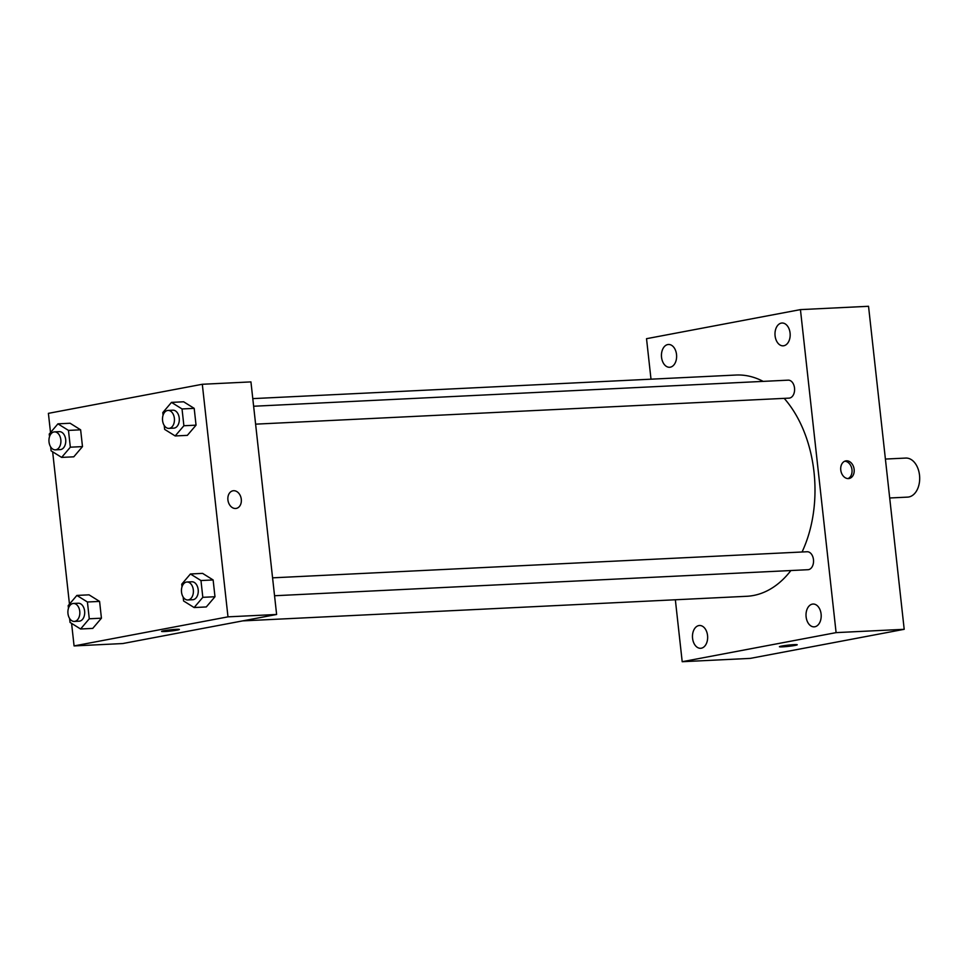 <?xml version="1.0" encoding="UTF-8"?>
<svg xmlns="http://www.w3.org/2000/svg" width="968" height="968" viewBox="0 0 968 968"><rect width="100%" height="100%" fill="white"/><g stroke="black" fill="none" stroke-linecap="round" stroke-linejoin="round"><path stroke-width="1.45" d="M889.701 497.988L907.645 497.116A19.541 12.983 -92.8 0 0 908.831 496.971A19.541 12.983 -92.8 0 0 919.6 476.062A19.541 12.983 -92.8 0 0 905.733 458.07L885.405 459.062M651.004 379.19L646.527 338.691L800.439 309.615L868.538 306.287L904.197 629.309L750.285 658.385L682.198 661.713L675.349 599.761M661.543 357.289A11.41 7.587 -92.8 0 0 669.59 367.271A11.41 7.587 -92.8 0 0 676.608 355.51A11.41 7.587 -92.8 0 0 668.477 344.475A11.41 7.587 -92.8 0 0 661.543 357.289M692.568 638.311A11.41 7.587 -92.8 0 0 700.614 648.294A11.41 7.587 -92.8 0 0 707.632 636.533A11.41 7.587 -92.8 0 0 699.501 625.497A11.41 7.587 -92.8 0 0 692.568 638.311M806.114 616.858A11.41 7.587 -92.8 0 0 814.161 626.853A11.41 7.587 -92.8 0 0 821.179 615.079A11.41 7.587 -92.8 0 0 813.047 604.044A11.41 7.587 -92.8 0 0 806.114 616.858M775.09 335.836A11.41 7.587 -92.8 0 0 783.136 345.83A11.41 7.587 -92.8 0 0 790.154 334.057A11.41 7.587 -92.8 0 0 782.023 323.022A11.41 7.587 -92.8 0 0 775.09 335.836M800.439 309.615L836.098 632.624L904.197 629.309M846.48 460.816A8.954 6.667 79.3 0 0 845.79 460.901A8.954 6.667 79.3 0 0 840.902 470.932A8.954 6.667 79.3 0 0 849.117 478.507A8.954 6.667 79.3 0 0 854.078 468.911A8.954 6.667 79.3 0 0 846.48 460.816M848.016 478.579A8.954 6.667 79.3 0 0 851.852 468.863A8.954 6.667 79.3 0 0 844.737 461.216M836.098 632.624L682.198 661.713M781.648 646.067A8.954 0.617 -6.3 0 1 791.437 644.821A8.954 0.617 -6.3 0 1 797.233 644.761A8.954 0.617 -6.3 0 1 788.4 646.358A8.954 0.617 -6.3 0 1 779.421 646.733A8.954 0.617 -6.3 0 1 781.648 646.067M797.233 644.761A8.954 0.617 -6.3 0 1 788.4 646.346A8.954 0.617 -6.3 0 1 779.421 646.721M274.561 595.744L808.002 569.704A8.99 5.977 -92.8 0 0 808.546 569.644A8.99 5.977 -92.8 0 0 813.507 560.024A8.99 5.977 -92.8 0 0 807.13 551.748L272.577 577.836M255.612 424.153L789.053 398.126A8.99 5.977 -92.8 0 0 789.61 398.054A8.99 5.977 -92.8 0 0 794.559 388.434A8.99 5.977 -92.8 0 0 788.182 380.158L253.64 406.245M242.678 620.887L746.715 596.288A110.751 73.568 -92.8 0 0 753.443 595.489A110.751 73.568 -92.8 0 0 790.88 570.539M802.061 551.99A110.751 73.568 -92.8 0 0 784.189 398.356M763.159 381.38A110.751 73.568 -92.8 0 0 735.922 375.039L252.793 398.622M50.517 432.551L48.4 413.348L202.312 384.272L250.942 381.9L276.618 614.474L122.718 643.551L74.076 645.922L71.584 623.38M202.312 384.272L227.988 616.846L276.618 614.474M235.587 508.49A8.954 6.667 -100.7 0 1 227.976 500.396A8.954 6.667 -100.7 0 1 232.937 490.8A8.954 6.667 -100.7 0 1 241.153 498.375A8.954 6.667 -100.7 0 1 236.265 508.406A8.954 6.667 -100.7 0 1 235.587 508.49M70.095 423.246L80.634 429.816L82.486 446.599L73.798 456.811L82.486 446.599L80.634 429.816L70.095 423.246L57.935 423.839L68.474 430.409L70.337 447.192L61.637 457.404L51.098 450.834L50.663 446.889M202.59 573.383L213.129 579.953L214.981 596.736L206.293 606.948L214.981 596.736L213.129 579.953L202.59 573.383L190.43 573.976L200.969 580.546L202.82 597.329L194.132 607.541L183.581 600.971L183.146 597.026M69.466 604.129L52.647 451.802M227.988 616.846L74.076 645.922M183.642 401.793L194.193 408.363L196.044 425.158L187.344 435.358L196.044 425.158L194.193 408.363L183.642 401.793L171.481 402.385L182.032 408.956L183.884 425.751L175.184 435.951L164.645 429.381L164.209 425.436M89.032 594.836L99.583 601.406L101.434 618.189L92.746 628.401L101.434 618.189L99.583 601.406L89.032 594.836L76.871 595.429L87.422 601.999L89.274 618.782L80.586 628.994L70.035 622.412L69.599 618.479M163.798 630.761A8.954 0.617 -6.3 0 1 173.599 629.515A8.954 0.617 -6.3 0 1 179.395 629.454A8.954 0.617 -6.3 0 1 170.549 631.039A8.954 0.617 -6.3 0 1 161.583 631.414A8.954 0.617 -6.3 0 1 163.798 630.761M179.395 629.442A8.954 0.617 -6.3 0 1 170.549 631.039A8.954 0.617 -6.3 0 1 161.583 631.414M232.937 490.8A8.954 6.667 -100.7 0 1 241.153 498.375A8.954 6.667 -100.7 0 1 236.265 508.406M68.474 608.231L68.183 605.629L76.871 595.429M74.306 621.42L79.17 621.19A8.99 5.977 -92.8 0 0 79.715 621.117A8.99 5.977 -92.8 0 0 84.664 611.51A8.99 5.977 -92.8 0 0 78.287 603.233L73.423 603.463A8.99 5.977 -92.8 0 0 67.905 612.732A8.99 5.977 -92.8 0 0 74.306 621.42A8.99 5.977 -92.8 0 0 74.851 621.359A8.99 5.977 -92.8 0 0 79.799 611.74A8.99 5.977 -92.8 0 0 73.423 603.463M87.422 601.999L99.583 601.406M89.274 618.782L101.434 618.189M80.586 628.994L92.746 628.401M49.525 436.653L49.235 434.051L57.935 423.839M55.358 449.842L60.222 449.6A8.99 5.977 -92.8 0 0 60.766 449.539A8.99 5.977 -92.8 0 0 65.727 439.92A8.99 5.977 -92.8 0 0 59.35 431.643L54.486 431.885A8.99 5.977 -92.8 0 0 48.957 441.154A8.99 5.977 -92.8 0 0 55.358 449.842A8.99 5.977 -92.8 0 0 55.902 449.781A8.99 5.977 -92.8 0 0 60.863 440.162A8.99 5.977 -92.8 0 0 54.486 431.885M68.474 430.409L80.634 429.816M70.337 447.192L82.486 446.599M61.637 457.404L73.798 456.811M182.02 586.789L181.73 584.176L190.43 573.976M187.852 599.979L192.717 599.736A8.99 5.977 -92.8 0 0 193.261 599.676A8.99 5.977 -92.8 0 0 198.222 590.056A8.99 5.977 -92.8 0 0 191.846 581.78L186.981 582.01A8.99 5.977 -92.8 0 0 181.452 591.279A8.99 5.977 -92.8 0 0 187.852 599.979A8.99 5.977 -92.8 0 0 188.397 599.906A8.99 5.977 -92.8 0 0 193.358 590.286A8.99 5.977 -92.8 0 0 186.981 582.01M200.969 580.546L213.129 579.953M202.82 597.329L214.981 596.736M194.132 607.541L206.293 606.948M163.072 415.199L162.793 412.598L171.481 402.385M168.916 428.388L173.78 428.146A8.99 5.977 -92.8 0 0 174.325 428.086A8.99 5.977 -92.8 0 0 179.274 418.466A8.99 5.977 -92.8 0 0 172.897 410.19L168.033 410.432A8.99 5.977 -92.8 0 0 162.503 419.701A8.99 5.977 -92.8 0 0 168.916 428.388A8.99 5.977 -92.8 0 0 169.46 428.328A8.99 5.977 -92.8 0 0 174.409 418.708A8.99 5.977 -92.8 0 0 168.033 410.432M182.032 408.956L194.193 408.363M183.884 425.751L196.044 425.158M175.184 435.951L187.344 435.358"/></g></svg>
